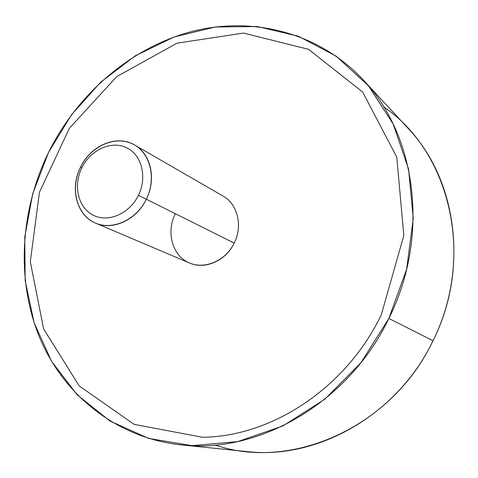 <?xml version="1.0" encoding="UTF-8"?>
<svg xmlns="http://www.w3.org/2000/svg" width="478" height="478" viewBox="0 0 478 478"><rect width="100%" height="100%" fill="white"/><g stroke="black" fill="none" stroke-linecap="round" stroke-linejoin="round"><path stroke-width="0.72" d="M363.125 79.778L408.152 128.421C456.61 178.963 469.259 268.499 433.002 340.73L388.841 318.462C430.116 236.246 416.487 135.262 363.125 79.778C318.193 31.787 251.464 15.816 190.889 31.751C130.195 48.123 77.406 94.088 48.469 152.578C20.148 210.786 15.953 279.983 39.656 337.629C63.634 394.93 116.262 437.95 181.102 444.893C258.592 454.303 348.755 402.715 388.841 318.462L433.002 340.73C397.804 414.755 317.541 460.021 247.048 451.573L181.102 444.893M48.469 152.578L71.461 114.822L100.81 82.067L135.465 55.699L174.153 36.973L215.393 26.977L257.451 26.553L298.392 36.238L336.094 56.111L368.377 85.711L393.137 123.939L408.547 168.991L413.255 218.434L406.623 269.329L388.841 318.462L360.956 362.694L324.801 399.25L282.785 425.994L237.65 441.618L192.144 445.657L148.831 438.451L109.892 420.981L77.042 394.673L51.516 361.26L34.093 322.608L25.155 280.604L24.76 237.1L32.683 193.865L48.469 152.578M202.493 437.268C271.892 436.653 346.323 387.855 381.301 314.787L403.832 235.481L396.752 157.017L362.617 92.003L308.489 49.318L243.541 33.072L176.98 43.187L116.793 76.576L69.358 128.301L39.435 192.299L30.299 261.705L43.635 328.954L79.199 385.907L134.163 424.386L202.493 437.268L134.163 424.386L79.199 385.907L43.635 328.948L30.299 261.699L39.435 192.293L69.358 128.301L116.787 76.576L176.974 43.187L243.541 33.072L308.489 49.312L362.617 92.003L396.752 157.011L403.832 235.481L381.301 314.787C346.323 387.849 271.886 436.647 202.487 437.268M215.202 445.042C291.389 471.368 392.313 427.207 433.002 340.73C475.682 256.543 449.786 151.43 383.774 106.917M134.569 144.983L222.921 195.974C237.572 203.969 243.009 225.879 234.214 243.105L146.322 199.23C156.593 179.083 150.881 153.844 134.569 144.983C116.937 134.246 90.701 145.372 80.525 167.198C69.621 188.392 76.629 215.572 95.612 223.124C112.694 230.91 136.589 219.928 146.322 199.23L234.214 243.105C225.909 260.815 204.877 269.962 189.509 262.99L95.612 223.124M80.525 167.198L81.84 167.802C73.015 185.518 78.081 207.619 93.126 215.172C108.034 222.993 129.502 213.809 138.417 195.341L146.322 199.23C135.943 220.734 110.914 231.34 93.604 222.186C76.139 213.337 70.302 187.711 80.525 167.198C90.485 146.561 114.362 135.405 132.089 143.699C149.972 151.675 156.963 177.852 146.322 199.23L138.417 195.341C147.553 176.985 141.625 154.478 126.276 147.571C111.051 140.389 90.444 149.978 81.84 167.802L80.525 167.198M175.067 214.275C166.278 231.926 171.972 254.254 187.705 262.147C203.305 270.309 225.353 261.502 234.214 243.105M81.84 167.802C90.444 149.978 111.051 140.389 126.276 147.571C141.625 154.478 147.553 176.985 138.417 195.341C129.502 213.809 108.034 222.993 93.126 215.172C78.081 207.619 73.015 185.518 81.84 167.802"/></g></svg>
